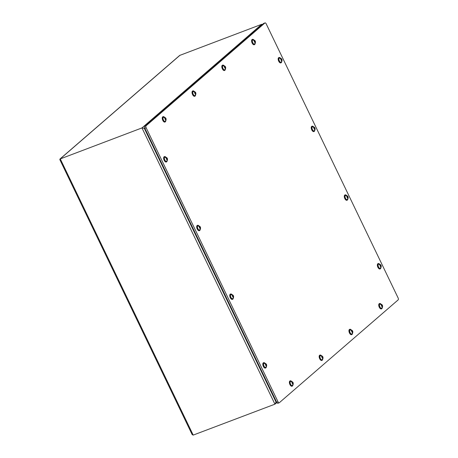 <?xml version="1.0" encoding="UTF-8"?>
<svg xmlns="http://www.w3.org/2000/svg" width="458" height="458" viewBox="0 0 458 458"><rect width="100%" height="100%" fill="white"/><g stroke="black" fill="none" stroke-linecap="round" stroke-linejoin="round"><path stroke-width="0.69" d="M263.842 23.369A1.609 0.784 69.3 0 0 263.705 23.398A1.609 0.784 69.3 0 0 263.585 23.467L144.757 126.288A1.609 0.784 69.3 0 0 144.825 128.257L276.718 402.301A1.609 0.784 69.3 0 0 277.903 403.269A1.609 0.784 69.3 0 0 278.023 403.195M278.029 401.803L146.136 127.759A1.609 0.784 -110.7 0 1 146.068 125.79L264.896 22.974A1.609 0.784 -110.7 0 1 265.016 22.9A1.609 0.784 -110.7 0 1 266.207 23.868L398.094 297.912A1.609 0.784 -110.7 0 1 398.162 299.881L279.34 402.697A1.609 0.784 -110.7 0 1 279.22 402.771A1.609 0.784 -110.7 0 1 278.029 401.803L276.718 402.301M194.787 96.22A2.828 1.38 -110.7 0 1 194.661 96.283A2.828 1.38 -110.7 0 1 192.463 94.359A2.828 1.38 -110.7 0 1 192.446 91.119A2.828 1.38 -110.7 0 1 192.658 90.993A2.828 1.38 -110.7 0 1 192.795 90.959M195.537 95.098A2.828 1.38 -110.7 0 1 194.919 96.186A2.828 1.38 -110.7 0 1 192.726 94.256A2.828 1.38 -110.7 0 1 192.709 91.022A2.828 1.38 -110.7 0 1 192.921 90.89A2.828 1.38 -110.7 0 1 194.1 91.302M195.148 95.476A2.324 1.134 -110.7 0 1 193.224 94.348A2.324 1.134 -110.7 0 1 193.081 91.405A2.324 1.134 -110.7 0 1 193.562 91.274M195.062 95.522A2.296 1.116 -110.7 0 1 194.959 95.596A2.296 1.116 -110.7 0 1 193.036 93.873A2.296 1.116 -110.7 0 1 193.339 91.314C195.589 91.657 196.35 92.877 195.618 94.978L195.618 94.983A2.072 1.008 69.3 0 0 195.618 94.983L195.52 94.783M195.411 93.816L195.011 93.478A0.819 0.401 -110.7 0 0 195.411 93.816L195.343 95.218A2.072 1.008 69.3 0 0 195.492 95.127A2.072 1.008 69.3 0 0 195.612 94.983L194.959 95.596M195.011 93.478L194.845 93.134A0.819 0.401 -110.7 0 1 194.782 92.505L193.591 91.577A2.072 1.008 69.3 0 1 193.866 91.342L195.051 92.264A0.819 0.401 -110.7 0 1 195.457 92.602L195.623 92.945A0.819 0.401 -110.7 0 1 195.686 93.581L195.618 94.983M195.182 93.329L194.782 93.484M194.879 93.443L195.451 93.094L195.686 93.581M195.703 92.854L195.016 92.854M195.051 92.264L195.457 92.602M195.285 92.751L194.959 92.877M194.066 91.766L193.866 91.342M194.845 93.134L194.782 92.505M194.822 93.335L195.119 93.077M265.56 368.009A2.828 1.38 -110.7 0 1 265.434 368.072A2.828 1.38 -110.7 0 1 263.236 366.142A2.828 1.38 -110.7 0 1 263.218 362.908A2.828 1.38 -110.7 0 1 263.43 362.782A2.828 1.38 -110.7 0 1 263.568 362.742M266.31 366.881A2.828 1.38 -110.7 0 1 265.697 367.969A2.828 1.38 -110.7 0 1 263.499 366.045A2.828 1.38 -110.7 0 1 263.482 362.805A2.828 1.38 -110.7 0 1 263.694 362.679A2.828 1.38 -110.7 0 1 264.873 363.091M265.926 367.259A2.324 1.134 -110.7 0 1 263.997 366.131A2.324 1.134 -110.7 0 1 263.854 363.194A2.324 1.134 -110.7 0 1 264.335 363.062M265.835 367.31A2.296 1.116 -110.7 0 1 265.732 367.385A2.296 1.116 -110.7 0 1 263.808 365.661A2.296 1.116 -110.7 0 1 264.111 363.097C266.367 363.44 267.129 364.665 266.396 366.761L266.293 366.572M266.19 365.604L265.783 365.266A0.819 0.401 -110.7 0 0 266.19 365.604L266.115 367.007A2.072 1.008 69.3 0 0 266.264 366.915A2.072 1.008 69.3 0 0 266.39 366.772L265.732 367.385M265.783 365.266L265.617 364.923A0.819 0.401 -110.7 0 1 265.554 364.287L264.363 363.366A2.072 1.008 69.3 0 1 264.638 363.131L265.829 364.053A0.819 0.401 -110.7 0 1 266.235 364.391L266.396 364.734A0.819 0.401 -110.7 0 1 266.459 365.37L266.39 366.772M265.955 365.118L265.554 365.272M265.651 365.232L266.23 364.883L266.459 365.37M266.476 364.642L265.789 364.642M265.829 364.053L266.235 364.391M266.064 364.539L265.737 364.665M264.844 363.555L264.638 363.131M265.617 364.923L265.554 364.287M265.594 365.123L265.892 364.866M351.704 334.615A2.828 1.38 -110.7 0 1 351.578 334.678A2.828 1.38 -110.7 0 1 349.38 332.754A2.828 1.38 -110.7 0 1 349.362 329.514A2.828 1.38 -110.7 0 1 349.574 329.388A2.828 1.38 -110.7 0 1 349.712 329.354M352.454 333.493A2.828 1.38 -110.7 0 1 351.841 334.58A2.828 1.38 -110.7 0 1 349.643 332.651A2.828 1.38 -110.7 0 1 349.626 329.416A2.828 1.38 -110.7 0 1 349.838 329.291A2.828 1.38 -110.7 0 1 351.017 329.697M352.07 333.871A2.324 1.134 -110.7 0 1 350.141 332.743A2.324 1.134 -110.7 0 1 349.998 329.806A2.324 1.134 -110.7 0 1 350.479 329.668M351.979 333.916A2.296 1.116 -110.7 0 1 351.876 333.991A2.296 1.116 -110.7 0 1 349.952 332.268A2.296 1.116 -110.7 0 1 350.255 329.708C352.511 330.052 353.273 331.271 352.54 333.372L352.437 333.178M352.334 332.21L351.927 331.873A0.819 0.401 -110.7 0 0 352.334 332.21L352.259 333.613A2.072 1.008 69.3 0 0 352.414 333.521A2.072 1.008 69.3 0 0 352.534 333.384A2.072 1.008 69.3 0 0 352.534 333.378L352.603 331.976A0.819 0.401 -110.7 0 0 352.54 331.346L352.603 331.976M351.927 331.873L351.761 331.529A0.819 0.401 -110.7 0 1 351.698 330.899L350.507 329.972A2.072 1.008 69.3 0 1 350.782 329.737L351.973 330.659A0.819 0.401 -110.7 0 1 352.379 331.002L352.54 331.346M352.099 331.729L351.698 331.878M351.796 331.844L352.374 331.489M352.62 331.249L351.933 331.249M351.973 330.659L352.379 331.002M352.208 331.145L351.881 331.271M350.988 330.161L350.782 329.737M351.761 331.529L351.698 330.899M351.744 331.729L352.042 331.472M321.922 360.389A2.828 1.38 -110.7 0 1 321.797 360.452A2.828 1.38 -110.7 0 1 319.598 358.522A2.828 1.38 -110.7 0 1 319.581 355.288A2.828 1.38 -110.7 0 1 319.793 355.162A2.828 1.38 -110.7 0 1 319.93 355.122M322.672 359.261A2.828 1.38 -110.7 0 1 322.054 360.349A2.828 1.38 -110.7 0 1 319.861 358.425A2.828 1.38 -110.7 0 1 319.844 355.185A2.828 1.38 -110.7 0 1 320.056 355.059A2.828 1.38 -110.7 0 1 321.235 355.471M322.283 359.639A2.324 1.134 -110.7 0 1 320.36 358.511A2.324 1.134 -110.7 0 1 320.216 355.574A2.324 1.134 -110.7 0 1 320.697 355.442M322.197 359.69A2.296 1.116 -110.7 0 1 322.094 359.759A2.296 1.116 -110.7 0 1 320.171 358.041A2.296 1.116 -110.7 0 1 320.474 355.477C322.724 355.82 323.485 357.045 322.753 359.141L322.753 359.146A2.072 1.008 69.3 0 0 322.753 359.146L322.655 358.952M322.546 357.984L322.146 357.646A0.819 0.401 -110.7 0 0 322.546 357.984L322.478 359.387A2.072 1.008 69.3 0 0 322.627 359.295A2.072 1.008 69.3 0 0 322.747 359.152L322.094 359.759M322.146 357.646L321.98 357.303A0.819 0.401 -110.7 0 1 321.917 356.668L320.726 355.746A2.072 1.008 69.3 0 1 321.001 355.511L322.186 356.433A0.819 0.401 -110.7 0 1 322.592 356.771L322.758 357.114A0.819 0.401 -110.7 0 1 322.821 357.75L322.753 359.146M322.312 357.498L321.917 357.652M322.014 357.612L322.587 357.263L322.821 357.75M322.838 357.022L322.151 357.022M322.186 356.433L322.592 356.771M322.421 356.919L322.094 357.04M321.201 355.935L321.001 355.511M321.98 357.303L321.917 356.668M321.957 357.503L322.255 357.246M292.135 386.157A2.828 1.38 -110.7 0 1 292.009 386.22A2.828 1.38 -110.7 0 1 289.817 384.296A2.828 1.38 -110.7 0 1 289.8 381.056A2.828 1.38 -110.7 0 1 290.006 380.93A2.828 1.38 -110.7 0 1 290.143 380.896M292.885 385.035A2.828 1.38 -110.7 0 1 292.273 386.123A2.828 1.38 -110.7 0 1 290.074 384.193A2.828 1.38 -110.7 0 1 290.057 380.959A2.828 1.38 -110.7 0 1 290.269 380.833A2.828 1.38 -110.7 0 1 291.454 381.239M292.502 385.413A2.324 1.134 -110.7 0 1 290.578 384.285A2.324 1.134 -110.7 0 1 290.435 381.348A2.324 1.134 -110.7 0 1 290.91 381.211M292.41 385.459A2.296 1.116 -110.7 0 1 292.307 385.533A2.296 1.116 -110.7 0 1 290.383 383.81A2.296 1.116 -110.7 0 1 290.687 381.251C292.943 381.594 293.704 382.814 292.971 384.915L292.965 384.92A2.072 1.008 69.3 0 0 292.965 384.92L292.874 384.72M292.765 383.758L292.359 383.415A0.819 0.401 -110.7 0 0 292.765 383.758L292.696 385.155A2.072 1.008 69.3 0 0 292.845 385.064A2.072 1.008 69.3 0 0 292.965 384.926L292.307 385.533M292.359 383.415L292.193 383.071A0.819 0.401 -110.7 0 1 292.13 382.441L290.945 381.514A2.072 1.008 69.3 0 1 291.214 381.279L292.404 382.201A0.819 0.401 -110.7 0 1 292.811 382.545L292.977 382.888A0.819 0.401 -110.7 0 1 293.04 383.518L292.965 384.92M292.53 383.272L292.13 383.42M292.227 383.386L292.805 383.031L293.04 383.518M293.057 382.791L292.364 382.791M292.404 382.201L292.811 382.545M292.639 382.688L292.313 382.814M291.42 381.703L291.214 381.279M292.193 383.071L292.13 382.441M292.175 383.272L292.473 383.014M224.569 70.446A2.828 1.38 -110.7 0 1 224.443 70.515A2.828 1.38 -110.7 0 1 222.244 68.585A2.828 1.38 -110.7 0 1 222.227 65.351A2.828 1.38 -110.7 0 1 222.439 65.219A2.828 1.38 -110.7 0 1 222.577 65.185M225.319 69.324A2.828 1.38 -110.7 0 1 224.706 70.412A2.828 1.38 -110.7 0 1 222.508 68.488A2.828 1.38 -110.7 0 1 222.491 65.248A2.828 1.38 -110.7 0 1 222.703 65.122A2.828 1.38 -110.7 0 1 223.882 65.528M224.935 69.702A2.324 1.134 -110.7 0 1 223.006 68.574A2.324 1.134 -110.7 0 1 222.863 65.637A2.324 1.134 -110.7 0 1 223.344 65.505M224.844 69.753A2.296 1.116 -110.7 0 1 224.741 69.822A2.296 1.116 -110.7 0 1 222.817 68.105A2.296 1.116 -110.7 0 1 223.12 65.54C225.376 65.883 226.138 67.103 225.405 69.204L225.399 69.21A2.072 1.008 69.3 0 0 225.399 69.21L225.302 69.015M225.199 68.047L224.792 67.71A0.819 0.401 -110.7 0 0 225.199 68.047L225.124 69.444A2.072 1.008 69.3 0 0 225.279 69.358A2.072 1.008 69.3 0 0 225.399 69.215L224.741 69.822M224.792 67.71L224.626 67.366A0.819 0.401 -110.7 0 1 224.563 66.731L223.372 65.809A2.072 1.008 69.3 0 1 223.647 65.568L224.838 66.496A0.819 0.401 -110.7 0 1 225.244 66.834L225.405 67.177A0.819 0.401 -110.7 0 1 225.468 67.813L225.399 69.21M224.964 67.561L224.563 67.71M224.66 67.675L225.239 67.326L225.468 67.813M225.485 67.086L224.798 67.086M224.838 66.496L225.244 66.834M225.073 66.983L224.746 67.103M223.853 65.992L223.647 65.568M224.626 67.366L224.563 66.731M224.609 67.561L224.907 67.303M165 121.988A2.828 1.38 -110.7 0 1 164.874 122.057A2.828 1.38 -110.7 0 1 162.682 120.128A2.828 1.38 -110.7 0 1 162.664 116.893A2.828 1.38 -110.7 0 1 162.871 116.761A2.828 1.38 -110.7 0 1 163.008 116.727M165.75 120.866A2.828 1.38 -110.7 0 1 165.138 121.954A2.828 1.38 -110.7 0 1 162.945 120.03A2.828 1.38 -110.7 0 1 162.922 116.79A2.828 1.38 -110.7 0 1 163.134 116.664A2.828 1.38 -110.7 0 1 164.319 117.071M165.367 121.244A2.324 1.134 -110.7 0 1 163.443 120.116A2.324 1.134 -110.7 0 1 163.3 117.179A2.324 1.134 -110.7 0 1 163.775 117.048M165.275 121.296A2.296 1.116 -110.7 0 1 165.172 121.364A2.296 1.116 -110.7 0 1 163.248 119.647A2.296 1.116 -110.7 0 1 163.552 117.082C165.807 117.425 166.569 118.651 165.836 120.746L165.739 120.557M165.63 119.59L165.224 119.252A0.819 0.401 -110.7 0 0 165.63 119.59L165.561 120.992A2.072 1.008 69.3 0 0 165.71 120.901A2.072 1.008 69.3 0 0 165.83 120.757A2.072 1.008 69.3 0 0 165.83 120.752L165.905 119.355A0.819 0.401 -110.7 0 0 165.842 118.719L165.905 119.355M165.224 119.252L165.057 118.908A0.819 0.401 -110.7 0 1 164.994 118.273L163.809 117.351A2.072 1.008 69.3 0 1 164.079 117.111L165.269 118.038A0.819 0.401 -110.7 0 1 165.676 118.376L165.842 118.719M165.395 119.103L164.994 119.252M165.092 119.217L165.67 118.868M165.922 118.628L165.229 118.628M165.269 118.038L165.676 118.376M165.504 118.525L165.178 118.645M164.285 117.534L164.079 117.111M165.057 118.908L164.994 118.273M165.04 119.103L165.338 118.845M380.106 268.898A2.828 1.38 -110.7 0 1 379.98 268.961A2.828 1.38 -110.7 0 1 377.781 267.031A2.828 1.38 -110.7 0 1 377.764 263.797A2.828 1.38 -110.7 0 1 377.976 263.671A2.828 1.38 -110.7 0 1 378.113 263.631M380.856 267.77A2.828 1.38 -110.7 0 1 380.237 268.857A2.828 1.38 -110.7 0 1 378.045 266.934A2.828 1.38 -110.7 0 1 378.027 263.694A2.828 1.38 -110.7 0 1 378.239 263.568A2.828 1.38 -110.7 0 1 379.419 263.98M380.466 268.148A2.324 1.134 -110.7 0 1 378.543 267.02A2.324 1.134 -110.7 0 1 378.4 264.083A2.324 1.134 -110.7 0 1 378.88 263.951M380.38 268.199A2.296 1.116 -110.7 0 1 380.277 268.268A2.296 1.116 -110.7 0 1 378.348 266.55A2.296 1.116 -110.7 0 1 378.651 263.985C380.907 264.329 381.669 265.554 380.936 267.649L380.838 267.461M380.73 266.493L380.329 266.155A0.819 0.401 -110.7 0 0 380.73 266.493L380.661 267.896A2.072 1.008 69.3 0 0 380.81 267.804A2.072 1.008 69.3 0 0 380.93 267.661A2.072 1.008 69.3 0 0 380.936 267.655L381.004 266.258A0.819 0.401 -110.7 0 0 380.942 265.623L381.004 266.258M380.329 266.155L380.163 265.812A0.819 0.401 -110.7 0 1 380.1 265.176L378.909 264.255A2.072 1.008 69.3 0 1 379.184 264.02L380.369 264.942A0.819 0.401 -110.7 0 1 380.775 265.279L380.942 265.623M380.495 266.006L380.094 266.161M380.197 266.121L380.77 265.772M381.022 265.531L380.335 265.531M380.369 264.942L380.775 265.279M380.604 265.428L380.277 265.548M379.384 264.443L379.184 264.02M380.163 265.812L380.1 265.176M380.14 266.012L380.438 265.755M166.386 161.937A2.828 1.38 -110.7 0 1 166.26 162.006A2.828 1.38 -110.7 0 1 164.061 160.077A2.828 1.38 -110.7 0 1 164.044 156.842A2.828 1.38 -110.7 0 1 164.256 156.71A2.828 1.38 -110.7 0 1 164.393 156.676M167.136 160.815A2.828 1.38 -110.7 0 1 166.523 161.903A2.828 1.38 -110.7 0 1 164.325 159.979A2.828 1.38 -110.7 0 1 164.308 156.739A2.828 1.38 -110.7 0 1 164.519 156.613A2.828 1.38 -110.7 0 1 165.699 157.02M166.752 161.193A2.324 1.134 -110.7 0 1 164.823 160.065A2.324 1.134 -110.7 0 1 164.68 157.128A2.324 1.134 -110.7 0 1 165.161 156.997M166.66 161.245A2.296 1.116 -110.7 0 1 166.557 161.313A2.296 1.116 -110.7 0 1 164.634 159.596A2.296 1.116 -110.7 0 1 164.937 157.031C167.193 157.375 167.954 158.594 167.222 160.695L167.216 160.701A2.072 1.008 69.3 0 0 167.216 160.701L167.118 160.506M167.015 159.539L166.609 159.201A0.819 0.401 -110.7 0 0 167.015 159.539L166.941 160.935A2.072 1.008 69.3 0 0 167.096 160.85A2.072 1.008 69.3 0 0 167.216 160.706L166.557 161.313M166.609 159.201L166.443 158.857A0.819 0.401 -110.7 0 1 166.38 158.222L165.189 157.3A2.072 1.008 69.3 0 1 165.464 157.06L166.655 157.987A0.819 0.401 -110.7 0 1 167.061 158.325L167.222 158.668A0.819 0.401 -110.7 0 1 167.29 159.304L167.216 160.701M166.781 159.052L166.38 159.201M166.477 159.166L167.055 158.817L167.29 159.304M167.302 158.577L166.615 158.577M166.655 157.987L167.061 158.325M166.889 158.474L166.563 158.594M165.67 157.483L165.464 157.06M166.443 158.857L166.38 158.222M166.426 159.052L166.723 158.794M280.931 62.826A2.828 1.38 -110.7 0 1 280.806 62.889A2.828 1.38 -110.7 0 1 278.607 60.966A2.828 1.38 -110.7 0 1 278.59 57.725A2.828 1.38 -110.7 0 1 278.802 57.599A2.828 1.38 -110.7 0 1 278.939 57.565M281.681 61.704A2.828 1.38 -110.7 0 1 281.069 62.792A2.828 1.38 -110.7 0 1 278.87 60.868A2.828 1.38 -110.7 0 1 278.853 57.628A2.828 1.38 -110.7 0 1 279.065 57.502A2.828 1.38 -110.7 0 1 280.244 57.908M281.292 62.082A2.324 1.134 -110.7 0 1 279.369 60.954A2.324 1.134 -110.7 0 1 279.225 58.017A2.324 1.134 -110.7 0 1 279.706 57.88M281.206 62.133A2.296 1.116 -110.7 0 1 281.103 62.202A2.296 1.116 -110.7 0 1 279.18 60.485A2.296 1.116 -110.7 0 1 279.483 57.92C281.733 58.263 282.494 59.483 281.767 61.584L281.762 61.59A2.072 1.008 69.3 0 0 281.762 61.59L281.664 61.389M281.555 60.427L281.155 60.09A0.819 0.401 -110.7 0 0 281.555 60.427L281.487 61.824A2.072 1.008 69.3 0 0 281.636 61.733A2.072 1.008 69.3 0 0 281.756 61.595L281.103 62.202M281.155 60.09L280.989 59.746A0.819 0.401 -110.7 0 1 280.926 59.111L279.735 58.189A2.072 1.008 69.3 0 1 280.01 57.948L281.201 58.876A0.819 0.401 -110.7 0 1 281.601 59.214L281.767 59.557A0.819 0.401 -110.7 0 1 281.83 60.187L281.762 61.59M281.327 59.941L280.926 60.09M281.023 60.055L281.596 59.706L281.83 60.187M281.847 59.466L281.16 59.466M281.201 58.876L281.601 59.214M281.43 59.363L281.103 59.483M280.21 58.372L280.01 57.948M280.989 59.746L280.926 59.111M280.966 59.941L281.264 59.683M232.504 299.32A2.828 1.38 -110.7 0 1 232.378 299.383A2.828 1.38 -110.7 0 1 230.179 297.454A2.828 1.38 -110.7 0 1 230.162 294.219A2.828 1.38 -110.7 0 1 230.374 294.093A2.828 1.38 -110.7 0 1 230.511 294.053M233.254 298.192A2.828 1.38 -110.7 0 1 232.641 299.28A2.828 1.38 -110.7 0 1 230.443 297.356A2.828 1.38 -110.7 0 1 230.426 294.116A2.828 1.38 -110.7 0 1 230.637 293.99A2.828 1.38 -110.7 0 1 231.817 294.402M232.864 298.57A2.324 1.134 -110.7 0 1 230.941 297.442A2.324 1.134 -110.7 0 1 230.798 294.505A2.324 1.134 -110.7 0 1 231.279 294.374M232.779 298.622A2.296 1.116 -110.7 0 1 232.675 298.69A2.296 1.116 -110.7 0 1 230.752 296.973A2.296 1.116 -110.7 0 1 231.055 294.408C233.305 294.752 234.067 295.977 233.34 298.072L233.334 298.078A2.072 1.008 69.3 0 0 233.334 298.078L233.236 297.883M233.128 296.916L232.727 296.578A0.819 0.401 -110.7 0 0 233.128 296.916L233.059 298.318A2.072 1.008 69.3 0 0 233.208 298.227A2.072 1.008 69.3 0 0 233.328 298.084L232.675 298.69M232.727 296.578L232.561 296.234A0.819 0.401 -110.7 0 1 232.498 295.599L231.307 294.677A2.072 1.008 69.3 0 1 231.582 294.442L232.773 295.364A0.819 0.401 -110.7 0 1 233.174 295.702L233.34 296.045A0.819 0.401 -110.7 0 1 233.403 296.681L233.334 298.078M232.899 296.429L232.498 296.584M232.595 296.544L233.168 296.194L233.403 296.681M233.42 295.954L232.733 295.954M232.773 295.364L233.174 295.702M233.002 295.851L232.675 295.971M231.782 294.866L231.582 294.442M232.561 296.234L232.498 295.599M232.538 296.435L232.836 296.171M381.485 308.847A2.828 1.38 -110.7 0 1 381.359 308.91A2.828 1.38 -110.7 0 1 379.167 306.98A2.828 1.38 -110.7 0 1 379.15 303.746A2.828 1.38 -110.7 0 1 379.361 303.62A2.828 1.38 -110.7 0 1 379.493 303.58M382.241 307.719A2.828 1.38 -110.7 0 1 381.623 308.806A2.828 1.38 -110.7 0 1 379.43 306.883A2.828 1.38 -110.7 0 1 379.413 303.643A2.828 1.38 -110.7 0 1 379.619 303.517A2.828 1.38 -110.7 0 1 380.804 303.929M381.852 308.097A2.324 1.134 -110.7 0 1 379.928 306.969A2.324 1.134 -110.7 0 1 379.785 304.032A2.324 1.134 -110.7 0 1 380.26 303.9M381.766 308.148A2.296 1.116 -110.7 0 1 381.663 308.217A2.296 1.116 -110.7 0 1 379.734 306.499A2.296 1.116 -110.7 0 1 380.037 303.935C382.293 304.278 383.054 305.503 382.321 307.599L382.315 307.604A2.072 1.008 69.3 0 0 382.315 307.604L382.224 307.41M382.115 306.442L381.709 306.104A0.819 0.401 -110.7 0 0 382.115 306.442L382.046 307.845A2.072 1.008 69.3 0 0 382.195 307.753A2.072 1.008 69.3 0 0 382.315 307.61L381.663 308.217M381.709 306.104L381.548 305.761A0.819 0.401 -110.7 0 1 381.485 305.125L380.295 304.204A2.072 1.008 69.3 0 1 380.564 303.969L381.754 304.891A0.819 0.401 -110.7 0 1 382.161 305.228L382.327 305.572A0.819 0.401 -110.7 0 1 382.39 306.207L382.315 307.604M381.88 305.955L381.48 306.11M381.577 306.07L382.155 305.721L382.39 306.207M382.407 305.48L381.714 305.48M381.754 304.891L382.161 305.228M381.989 305.377L381.663 305.497M380.77 304.393L380.564 303.969M381.548 305.761L381.485 305.125M381.525 305.955L381.823 305.698M199.442 230.632A2.828 1.38 -110.7 0 1 199.316 230.695A2.828 1.38 -110.7 0 1 197.123 228.765A2.828 1.38 -110.7 0 1 197.106 225.531A2.828 1.38 -110.7 0 1 197.318 225.399A2.828 1.38 -110.7 0 1 197.45 225.365M200.198 229.504A2.828 1.38 -110.7 0 1 199.579 230.592A2.828 1.38 -110.7 0 1 197.387 228.668A2.828 1.38 -110.7 0 1 197.369 225.428A2.828 1.38 -110.7 0 1 197.575 225.302A2.828 1.38 -110.7 0 1 198.761 225.708M199.808 229.882A2.324 1.134 -110.7 0 1 197.885 228.754A2.324 1.134 -110.7 0 1 197.742 225.817A2.324 1.134 -110.7 0 1 198.217 225.685M199.722 229.933A2.296 1.116 -110.7 0 1 199.614 230.002A2.296 1.116 -110.7 0 1 197.69 228.284A2.296 1.116 -110.7 0 1 197.993 225.72C200.249 226.063 201.01 227.288 200.278 229.384L200.272 229.389A2.072 1.008 69.3 0 0 200.272 229.389L200.18 229.195M200.072 228.227L199.665 227.889A0.819 0.401 -110.7 0 0 200.072 228.227L200.003 229.63A2.072 1.008 69.3 0 0 200.152 229.538A2.072 1.008 69.3 0 0 200.272 229.395L199.614 230.002M199.665 227.889L199.505 227.546A0.819 0.401 -110.7 0 1 199.442 226.91L198.251 225.989A2.072 1.008 69.3 0 1 198.52 225.748L199.711 226.676A0.819 0.401 -110.7 0 1 200.117 227.013L200.283 227.357A0.819 0.401 -110.7 0 1 200.346 227.992L200.272 229.389M199.837 227.74L199.436 227.889M199.533 227.855L200.112 227.506L200.346 227.992M200.364 227.265L199.671 227.265M199.711 226.676L200.117 227.013M199.946 227.162L199.619 227.282M198.726 226.172L198.52 225.748M199.505 227.546L199.442 226.91M199.482 227.74L199.78 227.483M313.988 131.515A2.828 1.38 -110.7 0 1 313.862 131.583A2.828 1.38 -110.7 0 1 311.663 129.654A2.828 1.38 -110.7 0 1 311.646 126.419A2.828 1.38 -110.7 0 1 311.858 126.288A2.828 1.38 -110.7 0 1 311.995 126.253M314.738 130.393A2.828 1.38 -110.7 0 1 314.125 131.48A2.828 1.38 -110.7 0 1 311.927 129.557A2.828 1.38 -110.7 0 1 311.909 126.316A2.828 1.38 -110.7 0 1 312.121 126.19A2.828 1.38 -110.7 0 1 313.301 126.597M314.354 130.77A2.324 1.134 -110.7 0 1 312.425 129.643A2.324 1.134 -110.7 0 1 312.282 126.706A2.324 1.134 -110.7 0 1 312.762 126.574M314.262 130.822A2.296 1.116 -110.7 0 1 314.159 130.891A2.296 1.116 -110.7 0 1 312.236 129.173A2.296 1.116 -110.7 0 1 312.539 126.608C314.795 126.952 315.556 128.177 314.823 130.272L314.818 130.278A2.072 1.008 69.3 0 0 314.818 130.278L314.72 130.083M314.617 129.116L314.211 128.778A0.819 0.401 -110.7 0 0 314.617 129.116L314.543 130.519A2.072 1.008 69.3 0 0 314.692 130.427A2.072 1.008 69.3 0 0 314.818 130.284L314.159 130.891M314.211 128.778L314.045 128.435A0.819 0.401 -110.7 0 1 313.982 127.799L312.791 126.877A2.072 1.008 69.3 0 1 313.066 126.637L314.257 127.564A0.819 0.401 -110.7 0 1 314.657 127.902L314.823 128.246A0.819 0.401 -110.7 0 1 314.886 128.881L314.818 130.278M314.383 128.629L313.982 128.778M314.079 128.744L314.657 128.395L314.886 128.881M314.904 128.154L314.217 128.154M314.257 127.564L314.657 127.902M314.491 128.051L314.165 128.171M313.272 127.061L313.066 126.637M314.045 128.435L313.982 127.799M314.022 128.629L314.32 128.372M254.35 44.678A2.828 1.38 -110.7 0 1 254.224 44.741A2.828 1.38 -110.7 0 1 252.032 42.817A2.828 1.38 -110.7 0 1 252.014 39.577A2.828 1.38 -110.7 0 1 252.226 39.451A2.828 1.38 -110.7 0 1 252.358 39.417M255.106 43.556A2.828 1.38 -110.7 0 1 254.488 44.644A2.828 1.38 -110.7 0 1 252.295 42.714A2.828 1.38 -110.7 0 1 252.278 39.48A2.828 1.38 -110.7 0 1 252.49 39.348A2.828 1.38 -110.7 0 1 253.669 39.76M254.717 43.934A2.324 1.134 -110.7 0 1 252.793 42.806A2.324 1.134 -110.7 0 1 252.65 39.863A2.324 1.134 -110.7 0 1 253.125 39.732M254.631 43.979A2.296 1.116 -110.7 0 1 254.528 44.054A2.296 1.116 -110.7 0 1 252.598 42.331A2.296 1.116 -110.7 0 1 252.902 39.766C255.158 40.115 255.919 41.335 255.186 43.43L255.186 43.441A2.072 1.008 69.3 0 0 255.186 43.441L255.089 43.241M254.98 42.273L254.574 41.936A0.819 0.401 -110.7 0 0 254.98 42.273L254.911 43.676A2.072 1.008 69.3 0 0 255.06 43.584A2.072 1.008 69.3 0 0 255.18 43.441L254.528 44.054M254.574 41.936L254.413 41.592A0.819 0.401 -110.7 0 1 254.35 40.962L253.16 40.035A2.072 1.008 69.3 0 1 253.429 39.8L254.619 40.722A0.819 0.401 -110.7 0 1 255.026 41.06L255.192 41.403A0.819 0.401 -110.7 0 1 255.255 42.039L255.186 43.441M254.745 41.787L254.345 41.941M254.442 41.901L255.02 41.552L255.255 42.039M255.272 41.312L254.579 41.312M254.619 40.722L255.026 41.06M254.854 41.209L254.528 41.335M253.635 40.224L253.429 39.8M254.413 41.592L254.35 40.962M254.39 41.793L254.688 41.535M347.044 200.209A2.828 1.38 -110.7 0 1 346.918 200.272A2.828 1.38 -110.7 0 1 344.725 198.343A2.828 1.38 -110.7 0 1 344.708 195.108A2.828 1.38 -110.7 0 1 344.914 194.976A2.828 1.38 -110.7 0 1 345.051 194.942M347.794 199.081A2.828 1.38 -110.7 0 1 347.181 200.169A2.828 1.38 -110.7 0 1 344.989 198.245A2.828 1.38 -110.7 0 1 344.971 195.005A2.828 1.38 -110.7 0 1 345.177 194.879A2.828 1.38 -110.7 0 1 346.363 195.285M347.41 199.459A2.324 1.134 -110.7 0 1 345.487 198.331A2.324 1.134 -110.7 0 1 345.343 195.394A2.324 1.134 -110.7 0 1 345.819 195.263M347.324 199.511A2.296 1.116 -110.7 0 1 347.216 199.579A2.296 1.116 -110.7 0 1 345.292 197.862A2.296 1.116 -110.7 0 1 345.595 195.297C347.851 195.64 348.612 196.866 347.88 198.961L347.874 198.967A2.072 1.008 69.3 0 0 347.874 198.967L347.782 198.772M347.674 197.804L347.267 197.467A0.819 0.401 -110.7 0 0 347.674 197.804L347.605 199.207A2.072 1.008 69.3 0 0 347.754 199.115A2.072 1.008 69.3 0 0 347.874 198.972L347.216 199.579M347.267 197.467L347.101 197.123A0.819 0.401 -110.7 0 1 347.038 196.488L345.853 195.566A2.072 1.008 69.3 0 1 346.122 195.331L347.313 196.253A0.819 0.401 -110.7 0 1 347.719 196.591L347.885 196.934A0.819 0.401 -110.7 0 1 347.948 197.57L347.874 198.967M347.439 197.318L347.038 197.467M347.135 197.432L347.714 197.083L347.948 197.57M347.965 196.843L347.273 196.843M347.313 196.253L347.719 196.591M347.548 196.74L347.221 196.86M346.328 195.749L346.122 195.331M347.101 197.123L347.038 196.488M347.084 197.318L347.382 197.06M144.688 127.925L144.276 128.274L141.969 127.925L261.753 24.285L179.691 55.424L59.964 159.023L59.838 159.636L192.165 434.602L193.202 435.1L274.92 404.174L141.969 127.925L59.964 159.023M144.276 128.274L276.014 402.004L274.92 404.174L276.867 402.576M261.753 24.285L262.503 24.406M146.136 127.759L144.825 128.257M146.068 125.79L144.757 126.288M264.896 22.974L263.585 23.467M146.612 131.967L274.708 398.139M180.034 55.212L60.256 158.857L193.202 435.1M276.014 402.004L276.409 401.66M263.705 23.398L265.016 22.9M277.903 403.269L279.22 402.771M145.747 130.164L146.36 131.95M275.43 399.634L274.457 398.122M351.876 333.991L352.534 333.384M165.172 121.364L165.83 120.757M380.277 268.268L380.93 267.661"/></g></svg>
